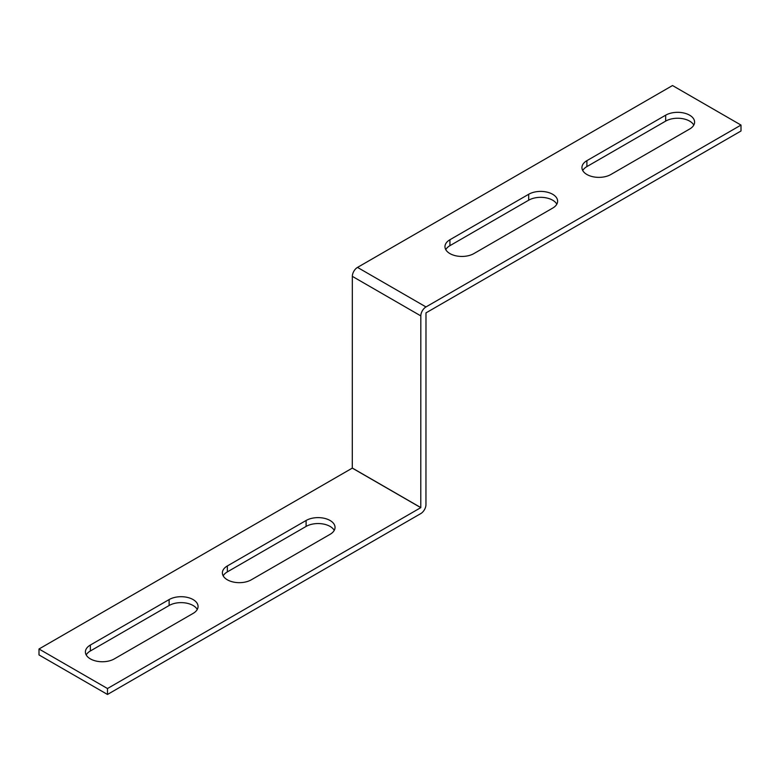 <?xml version="1.0" encoding="UTF-8"?>
<svg xmlns="http://www.w3.org/2000/svg" width="780" height="780" viewBox="0 0 780 780"><rect width="100%" height="100%" fill="white"/><g stroke="black" fill="none" stroke-linecap="round" stroke-linejoin="round"><path stroke-width="1.17" d="M420.781 507.653L420.82 315.9A7.312 4.222 -60 0 1 425.987 306.94L741 125.073L672.516 85.537L357.503 267.404A7.312 4.222 120 0 0 352.336 276.354L352.297 468.117L39 648.999L107.484 688.535L420.781 507.653L352.297 468.117M741 125.073L741 131.001L425.987 312.877L425.958 504.631A7.312 4.222 -60 0 1 420.781 513.591L107.484 694.463L107.484 688.535M528.684 194.269L449.923 239.743A16.945 9.789 0 0 0 444.961 246.665A16.945 9.789 0 0 0 455.423 255.703A16.945 9.789 0 0 0 473.899 253.578L552.659 208.114A16.945 9.789 0 0 0 557.622 201.191A16.945 9.789 0 0 0 547.16 192.153A16.945 9.789 0 0 0 528.684 194.269L528.684 200.197A16.945 9.789 180 0 1 556.822 204.155M665.662 115.186L586.901 160.66A16.945 9.789 0 0 0 581.938 167.583A16.945 9.789 0 0 0 592.4 176.621A16.945 9.789 0 0 0 610.876 174.496L689.637 129.031A16.945 9.789 0 0 0 694.6 122.109A16.945 9.789 0 0 0 684.138 113.071A16.945 9.789 0 0 0 665.662 115.186L665.662 121.114A16.945 9.789 180 0 1 693.8 125.073M445.76 249.629A16.945 9.789 180 0 1 449.923 245.671L528.684 200.197M582.738 170.547A16.945 9.789 180 0 1 586.901 166.589L665.662 121.114M107.484 694.463L39 654.927L39 648.999M330.077 534.329L251.316 579.803A16.945 9.789 180 0 1 232.84 581.919A16.945 9.789 180 0 1 222.378 572.881A16.945 9.789 180 0 1 227.341 565.958L306.101 520.484A16.945 9.789 180 0 1 324.577 518.368A16.945 9.789 180 0 1 335.039 527.407A16.945 9.789 180 0 1 330.077 534.329M193.099 613.411L114.338 658.885A16.945 9.789 180 0 1 95.862 661.001A16.945 9.789 180 0 1 85.4 651.963A16.945 9.789 180 0 1 90.363 645.041L169.124 599.567A16.945 9.789 180 0 1 187.6 597.451A16.945 9.789 180 0 1 198.061 606.489A16.945 9.789 180 0 1 193.099 613.411M334.24 530.371A16.945 9.789 0 0 0 306.101 526.422L227.341 571.886A16.945 9.789 0 0 0 223.178 575.845M197.262 609.453A16.945 9.789 0 0 0 169.124 605.504L90.363 650.968A16.945 9.789 0 0 0 86.2 654.927M425.987 306.94L357.503 267.404M420.82 507.595L352.336 468.058M420.82 315.9L352.336 276.354M586.901 166.589L586.901 160.66M449.923 245.671L449.923 239.743M90.363 650.968L90.363 645.041M169.124 605.504L169.124 599.567M227.341 571.886L227.341 565.958M306.101 526.422L306.101 520.484"/></g></svg>
